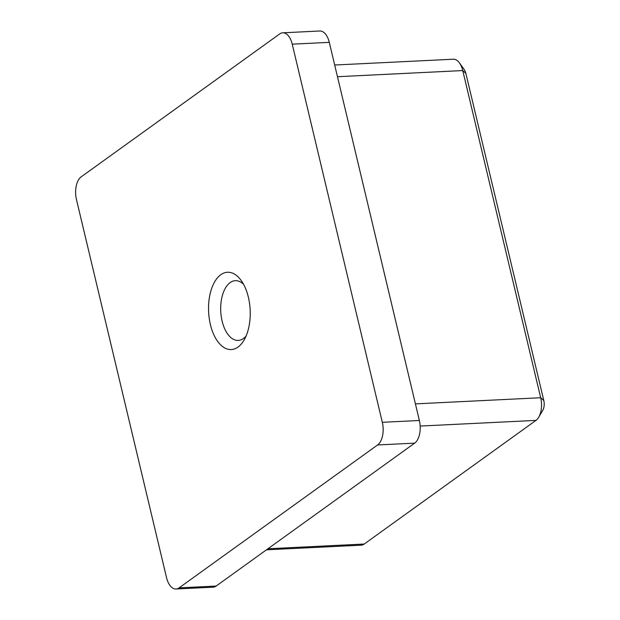<?xml version="1.0" encoding="UTF-8"?>
<svg xmlns="http://www.w3.org/2000/svg" width="620" height="620" viewBox="0 0 620 620"><rect width="100%" height="100%" fill="white"/><g stroke="black" fill="none" stroke-linecap="round" stroke-linejoin="round"><path stroke-width="0.93" d="M220.774 274.738A38.696 20.793 87.2 0 1 241.157 280.465A38.696 20.793 87.2 0 1 244.078 340.054A38.696 20.793 87.2 0 1 238.003 347.076A38.696 20.793 87.2 0 1 210.397 324.578A38.696 20.793 87.2 0 1 220.774 274.738M243.552 284.286A29.907 16.066 -92.8 0 0 235.337 280.674A29.907 16.066 -92.8 0 0 230.136 282.596A29.907 16.066 -92.8 0 0 221.216 316.301A29.907 16.066 -92.8 0 0 238.258 340.411A29.907 16.066 -92.8 0 0 243.458 338.497A29.907 16.066 -92.8 0 0 246.086 336.024M76.454 199.508L166.54 577.646A17.593 9.447 -92.8 0 0 176.026 589A17.593 9.447 -92.8 0 0 179.087 587.869L377.611 444.959A17.593 9.447 -92.8 0 0 382.323 422.305L292.237 44.167A17.593 9.447 -92.8 0 0 282.751 32.814A17.593 9.447 -92.8 0 0 279.69 33.945L81.166 176.855A17.593 9.447 -92.8 0 0 76.454 199.508M179.087 587.869L216.132 586.055L414.656 443.145L377.611 444.959M216.132 586.055A17.593 9.447 87.2 0 1 213.078 587.187L176.026 589M282.751 32.814L319.796 31A17.593 9.447 87.2 0 1 329.29 42.354L292.237 44.167M382.323 422.305L419.368 420.492L329.29 42.354M419.368 420.492A17.593 9.447 87.2 0 1 414.656 443.145M459.474 62.946L464.202 69.502A8.796 4.728 87.2 0 1 465.845 73.315L543.787 400.481A8.796 4.728 87.2 0 1 542.81 410.215L538.741 417.198A17.593 9.447 -92.8 0 0 540.694 397.738L462.753 70.572A17.593 9.447 -92.8 0 0 459.474 62.946A17.593 9.447 -92.8 0 0 453.259 59.218L334.684 65.023M266.476 549.816L361.158 545.174A17.593 9.447 -92.8 0 0 364.211 544.042L535.982 420.391A17.593 9.447 -92.8 0 0 538.741 417.198M415.416 403.876L540.694 397.738L543.787 400.481M465.845 73.315L462.753 70.572L337.474 76.71M267.941 548.762L364.211 544.042M535.982 420.391L420.166 426.064"/></g></svg>
